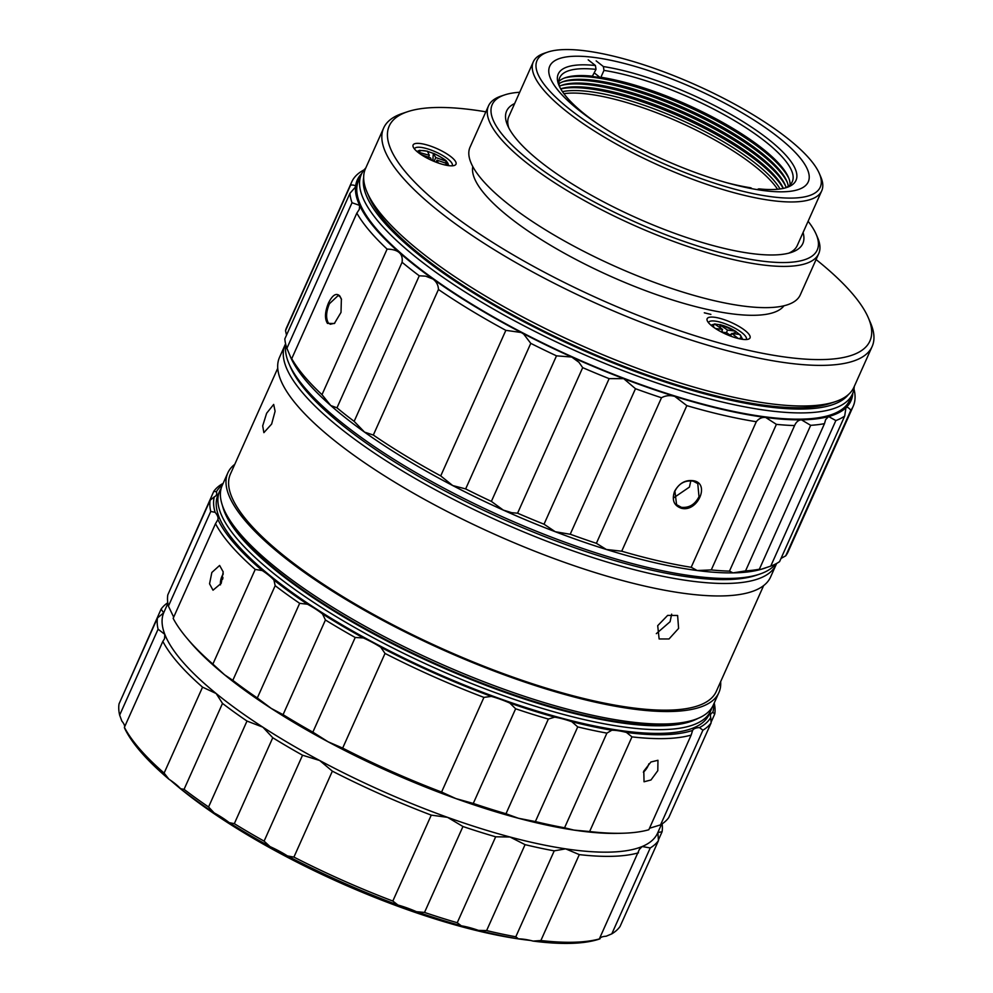 <?xml version="1.0" encoding="UTF-8"?>
<svg xmlns="http://www.w3.org/2000/svg" width="993" height="993" viewBox="0 0 993 993"><rect width="100%" height="100%" fill="white"/><g stroke="black" fill="none" stroke-linecap="round" stroke-linejoin="round"><path stroke-width="1.49" d="M170.56 780.324A260.451 71.359 24.1 0 0 412.157 911.363A260.451 71.359 24.1 0 0 530.547 940.458M239.239 828.845A261.879 71.744 24.1 0 0 412.951 910.631A261.879 71.744 24.1 0 0 445.944 921.305M462.353 925.985A261.879 71.744 24.1 0 0 475.821 929.473M334.753 323.197L330.309 324.264L328.335 322.936C325.729 318.132 326.089 311.728 329.44 303.709L338.253 295.455L340.016 296.708L339.755 295.926C336.23 292.587 332.444 294.995 328.422 303.15C324.86 312.001 324.537 318.753 327.467 323.408L334.343 323.519L341.009 312.41L341.381 298.98L339.755 295.926M693.139 481.121L697.769 483.603L698.998 496.686C695.001 504.506 689.13 508.056 681.372 507.324L676.568 504.667L674.917 491.15C678.852 483.454 684.934 480.115 693.139 481.121L693.71 480.773C685.604 479.557 679.224 483.082 674.57 491.349C671.653 500.062 673.924 505.698 681.409 508.267C697.483 512.549 710.417 483.603 693.71 480.773M673.614 497.878L689.44 487.079L690.83 480.786M848.444 394.519A266.136 72.911 -155.9 0 1 502.731 310.263A266.136 72.911 -155.9 0 1 363.661 177.66M854.265 386.476A268.991 73.693 -155.9 0 1 852.466 393.96A268.991 73.693 -155.9 0 1 830.235 409.637A268.991 73.693 -155.9 0 1 500.484 313.068A268.991 73.693 -155.9 0 1 361.39 174.296A268.991 73.693 -155.9 0 1 365.784 167.966M361.39 174.296L358.597 180.54A268.991 73.693 24.1 0 0 534.966 339.109A268.991 73.693 24.1 0 0 827.442 415.881A268.991 73.693 24.1 0 0 849.673 400.216L852.466 393.96M852.776 393.24A270.406 74.078 -155.9 0 1 845.962 407.738L844.683 416.079A274.676 75.245 -155.9 0 1 835.858 420.56L828.621 416.539L825.63 419.629L824.488 423.651A274.676 75.245 -155.9 0 1 810.673 425.327L801.463 419.84A270.406 74.078 -155.9 0 1 765.69 417.47C761.954 417.11 758.813 418.525 756.294 421.727A274.676 75.245 -155.9 0 1 686.833 405.64L674.818 396.418A270.406 74.078 -155.9 0 1 623.703 378.656L635.483 388.71L570.205 534.271L555.236 531.714L544.027 524.205L609.131 378.643A274.676 75.245 -155.9 0 1 582.692 367.646L517.576 513.195L511.73 512.698L503.265 510.092L491.374 501.403L556.49 355.842A274.676 75.245 -155.9 0 1 530.771 343.355L465.655 488.916L452.709 485.552L440.731 475.908L505.847 330.346A274.676 75.245 -155.9 0 1 493.757 323.681A274.676 75.245 -155.9 0 1 438.447 289.497L373.331 435.058A274.676 75.245 24.1 0 0 428.653 469.242A274.676 75.245 24.1 0 0 440.731 475.908M556.49 355.842L571.732 357.033A270.406 74.078 -155.9 0 0 623.703 378.656L609.131 378.643M505.847 330.346L521.176 332.494A270.406 74.078 -155.9 0 0 571.732 357.033L578.981 362.333L582.692 367.646M438.447 289.497C438.323 285.227 436.498 281.739 432.998 279.058A270.406 74.078 -155.9 0 0 497.121 319.473A270.406 74.078 -155.9 0 0 521.176 332.494L523.646 334.02L530.771 343.355M373.331 435.058L364.53 432.116A270.406 74.078 24.1 0 0 428.666 472.531A270.406 74.078 24.1 0 0 452.709 485.552A270.406 74.078 24.1 0 0 503.265 510.092A270.406 74.078 24.1 0 0 555.236 531.714A270.406 74.078 24.1 0 0 606.351 549.477L596.383 543.308L661.487 397.746A274.676 75.245 -155.9 0 1 635.483 388.71M356.835 213.123L359.305 209.362L359.627 205.402A270.406 74.078 -155.9 0 0 432.998 279.058L425.637 276.153L419.269 275.793L354.153 421.355L364.53 432.116A270.406 74.078 24.1 0 1 330.756 405.541L321.993 394.668L387.109 249.106A274.676 75.245 -155.9 0 1 356.835 213.123L291.731 358.684A274.676 75.245 24.1 0 0 321.993 394.668M328.335 322.936L327.467 323.408M681.372 507.324L681.409 508.267M285.835 344.794A268.991 73.693 24.1 0 0 288.938 363.562A268.991 73.693 24.1 0 0 426.431 478.626A268.991 73.693 24.1 0 0 756.182 575.183A268.991 73.693 24.1 0 0 759.67 574.128A268.991 73.693 24.1 0 0 775.719 563.937M288.938 363.562L290.403 366.963A266.136 72.911 24.1 0 0 320.9 406.485A266.136 72.911 24.1 0 0 426.444 480.811A266.136 72.911 24.1 0 0 756.157 575.307L759.67 574.128M227.819 472.916L222.221 485.403A268.991 73.693 24.1 0 0 223.822 509.124L225.287 512.525A266.136 72.911 24.1 0 0 255.784 552.046A266.136 72.911 24.1 0 0 481.543 682.948A266.136 72.911 24.1 0 0 691.041 720.868L694.554 719.689A268.991 73.693 24.1 0 0 713.297 705.08L718.895 692.58A268.991 73.693 -155.9 0 1 696.652 708.245A268.991 73.693 -155.9 0 1 404.188 631.486A268.991 73.693 -155.9 0 1 227.819 472.916A268.991 73.693 -155.9 0 1 234.782 464.314M223.822 509.124A268.991 73.693 24.1 0 0 254.642 549.055A268.991 73.693 24.1 0 0 478.614 679.708A268.991 73.693 24.1 0 0 691.066 720.744A268.991 73.693 24.1 0 0 694.554 719.689M657.701 625.677L659.129 638.958L669.009 638.971L678.604 628.408L677.611 615.474L667.644 615.399L657.701 625.677M656.323 633.658L670.089 621.717L671.653 614.158M271.635 424.061L263.877 432.65L262.686 425.885L266.62 413.262L273.683 404.424L275.098 411.263L271.635 424.061M277.742 368.254L230.413 474.071A266.136 72.911 24.1 0 0 339.196 594.373A266.136 72.911 24.1 0 0 597.625 701.703A266.136 72.911 24.1 0 0 716.288 691.413L763.629 585.609M776.613 563.453A268.991 73.693 -155.9 0 1 776.178 564.508A268.991 73.693 -155.9 0 1 753.948 580.185A268.991 73.693 -155.9 0 1 541.483 539.149A268.991 73.693 -155.9 0 1 317.524 408.495A268.991 73.693 -155.9 0 1 285.103 344.844A268.991 73.693 -155.9 0 1 285.599 343.814M285.103 344.844L279.517 357.343A268.991 73.693 24.1 0 0 455.886 515.913A268.991 73.693 24.1 0 0 748.35 592.672A268.991 73.693 24.1 0 0 770.593 577.007L776.178 564.508M697.992 718.398A266.136 72.911 -155.9 0 1 564.012 710.864A266.136 72.911 -155.9 0 1 222.494 505.698M711.832 707.786A268.991 73.693 -155.9 0 1 710.789 710.703A268.991 73.693 -155.9 0 1 688.546 726.367A268.991 73.693 -155.9 0 1 563.937 714.563A268.991 73.693 -155.9 0 1 317.288 604.762A268.991 73.693 -155.9 0 1 219.714 491.026A268.991 73.693 -155.9 0 1 221.178 488.308M219.714 491.026L218.038 494.775A268.991 73.693 24.1 0 0 394.407 653.344A268.991 73.693 24.1 0 0 686.871 730.116A268.991 73.693 24.1 0 0 709.114 714.451L710.789 710.703M623.033 833.226L618.912 833.35A270.406 74.078 -155.9 0 1 573.991 830.098A270.406 74.078 -155.9 0 1 518.358 818.244A270.406 74.078 -155.9 0 1 455.948 798.608A270.406 74.078 -155.9 0 1 328.05 741.771A270.406 74.078 -155.9 0 1 271.263 708.431A270.406 74.078 -155.9 0 1 224.555 674.781A270.406 74.078 -155.9 0 1 189.514 641.267L186.858 638.114A274.676 75.245 24.1 0 0 212.874 664.094L224.555 674.781L232.821 680.342A274.676 75.245 24.1 0 0 257.311 697.992L271.263 708.431L283.079 714.662A274.676 75.245 24.1 0 0 312.857 732.139L328.05 741.771L342.672 748.101A274.676 75.245 24.1 0 0 441.587 792.054L455.948 798.608L473.276 803.436A274.676 75.245 24.1 0 0 505.996 813.739L518.358 818.244L535.376 821.571A274.676 75.245 24.1 0 0 564.558 827.79L573.991 830.098L589.631 831.538A274.676 75.245 24.1 0 0 623.033 833.226A274.676 75.245 24.1 0 0 648.826 829.751L691.165 735.081A274.676 75.245 -155.9 0 1 631.97 736.88L589.631 831.538M495.668 836.801A274.676 75.245 -155.9 0 1 462.949 826.511L424.52 912.43A274.676 75.245 24.1 0 0 457.239 922.733L495.668 836.801L509.968 836.987A270.406 74.078 24.1 0 0 565.613 848.841A270.406 74.078 24.1 0 0 642.161 846.52A270.406 74.078 24.1 0 0 657.589 833.102L661.549 824.252M221.24 583.301L213.011 590.202L209.548 583.797L211.844 572.477L219.614 565.451L223.202 571.894L221.24 583.301M657.8 770.68L650.986 779.977L644.035 781.776L643.799 771.114L650.911 762.003L657.962 760.278L657.8 770.68M819.324 173.49L820.789 176.903A157.974 43.282 -155.9 0 1 821.72 190.83A157.974 43.282 -155.9 0 1 751.291 196.937A157.974 43.282 -155.9 0 1 597.885 133.223A157.974 43.282 -155.9 0 1 533.315 61.814A157.974 43.282 -155.9 0 1 544.325 53.237L547.838 52.058A155.131 42.5 -155.9 0 1 606.202 54.491A155.131 42.5 -155.9 0 1 819.324 173.49A155.131 42.5 -155.9 0 1 751.08 193.163A155.131 42.5 -155.9 0 1 584.083 119.88A155.131 42.5 -155.9 0 1 547.838 52.058M533.315 61.814L508.838 116.541A157.974 43.282 24.1 0 0 507.758 122.251A157.974 43.282 24.1 0 0 508.826 127.985M809.233 176.717A141.614 38.789 24.1 0 0 686.349 84.901A141.614 38.789 24.1 0 0 549.737 66.196A141.614 38.789 24.1 0 0 548.769 71.31A141.614 38.789 24.1 0 0 671.653 163.137A141.614 38.789 24.1 0 0 808.265 181.843A141.614 38.789 24.1 0 0 809.233 176.717M472.78 166.576A170.784 46.783 24.1 0 0 630.977 284.979A170.784 46.783 24.1 0 0 783.986 305.77M808.103 221.278A178.045 48.781 -155.9 0 1 816.184 234.311L817.649 237.712A180.887 49.551 -155.9 0 1 819.945 247.12A180.887 49.551 -155.9 0 1 818.716 253.662A180.887 49.551 -155.9 0 1 644.209 229.768A180.887 49.551 -155.9 0 1 487.253 112.47A180.887 49.551 -155.9 0 1 488.482 105.941A180.887 49.551 -155.9 0 1 501.08 96.11L504.605 94.931A178.045 48.781 -155.9 0 1 519.699 92.262M488.482 105.941L470.037 147.175A180.887 49.551 24.1 0 0 468.808 153.704A180.887 49.551 24.1 0 0 625.764 271.002A180.887 49.551 24.1 0 0 800.271 294.896L818.716 253.662M816.184 234.311A178.045 48.781 -155.9 0 1 818.443 243.57A178.045 48.781 -155.9 0 1 656.187 230.935A178.045 48.781 -155.9 0 1 490.989 111.03A178.045 48.781 -155.9 0 1 504.605 94.931M514.647 103.545A162.244 44.449 24.1 0 0 505.511 116.913A162.244 44.449 24.1 0 0 507.584 125.354A162.244 44.449 24.1 0 0 636.563 217.877A162.244 44.449 24.1 0 0 791.508 252.359A162.244 44.449 24.1 0 0 803.92 237.687A162.244 44.449 24.1 0 0 803.064 232.561M746.128 339.544A20.642 5.648 24.1 0 0 746.302 339.234A20.642 5.648 24.1 0 0 746.451 338.489A20.642 5.648 24.1 0 0 743.819 334.356A20.642 5.648 24.1 0 0 723.599 323.209A20.642 5.648 24.1 0 0 708.63 322.377A20.642 5.648 24.1 0 0 708.518 322.725M750.187 337.049A23.484 6.43 24.1 0 0 728.39 321.236A23.484 6.43 24.1 0 0 706.991 319.572A23.484 6.43 24.1 0 0 707.289 320.789A23.484 6.43 24.1 0 0 725.957 334.182A23.484 6.43 24.1 0 0 748.387 339.172A23.484 6.43 24.1 0 0 750.187 337.049M452.088 165.831A20.642 5.648 24.1 0 0 452.274 165.521A20.642 5.648 24.1 0 0 452.411 164.776A20.642 5.648 24.1 0 0 433.271 150.886A20.642 5.648 24.1 0 0 414.602 148.677A20.642 5.648 24.1 0 0 414.491 149.012M456.147 163.336A23.484 6.43 24.1 0 0 434.363 147.523A23.484 6.43 24.1 0 0 412.951 145.859A23.484 6.43 24.1 0 0 413.262 147.076A23.484 6.43 24.1 0 0 431.93 160.469A23.484 6.43 24.1 0 0 454.347 165.459A23.484 6.43 24.1 0 0 456.147 163.336M816.085 259.545A263.294 72.129 -155.9 0 1 868.341 317.822A263.294 72.129 -155.9 0 1 871.693 331.525A263.294 72.129 -155.9 0 1 631.734 312.845A263.294 72.129 -155.9 0 1 387.431 135.532A263.294 72.129 -155.9 0 1 407.577 111.712A263.294 72.129 -155.9 0 1 485.85 111.824M868.341 317.822L870.538 322.936A267.564 73.296 -155.9 0 1 873.952 336.863A267.564 73.296 -155.9 0 1 872.127 346.532A267.564 73.296 -155.9 0 1 630.096 317.872A267.564 73.296 -155.9 0 1 381.833 137.692A267.564 73.296 -155.9 0 1 383.646 128.023A267.564 73.296 -155.9 0 1 402.289 113.487L407.577 111.712M383.646 128.023L365.486 168.624A267.564 73.296 24.1 0 0 363.674 178.293A267.564 73.296 24.1 0 0 367.075 192.22A267.564 73.296 24.1 0 0 611.924 358.485A267.564 73.296 24.1 0 0 835.324 401.668A267.564 73.296 24.1 0 0 853.968 387.133L872.127 346.532M367.075 192.22L369.272 197.334A263.294 72.129 24.1 0 0 578.596 347.476A263.294 72.129 24.1 0 0 830.049 403.443L835.324 401.668M704.372 312.845A182.973 50.134 24.1 0 0 710.889 314.396A183.382 50.233 24.1 0 1 704.31 312.783L704.36 312.845M788.727 253.178A157.974 43.282 24.1 0 0 797.242 245.556L821.72 190.83M457.239 922.733L461.311 925.811A42.699 11.693 -155.9 0 1 478.489 930.391A271.834 74.475 24.1 0 0 518.47 938.894A42.699 11.693 -155.9 0 1 533.129 941.091L540.875 940.532A274.676 75.245 24.1 0 0 600.07 938.745L599.263 939.093A42.699 11.693 -155.9 0 1 599.263 939.08L639.368 849.425L642.161 846.52L650.241 847.948L611.8 933.867A274.676 75.245 24.1 0 0 620.029 926.519L658.471 840.599L657.85 832.506L662.083 831.762L658.347 840.128M478.489 930.391L486.62 930.565A274.676 75.245 24.1 0 0 515.801 936.771L518.47 938.894M431.26 815.129A274.676 75.245 -155.9 0 1 332.357 771.164L293.916 857.096A274.676 75.245 24.1 0 0 392.831 901.048L431.26 815.129L447.57 817.351A270.406 74.078 24.1 0 0 509.968 836.987L525.061 844.646L486.62 930.565M302.542 755.214A274.676 75.245 -155.9 0 1 272.765 737.737L234.323 823.656A274.676 75.245 24.1 0 0 264.101 841.133L302.542 755.214L319.672 760.501A270.406 74.078 24.1 0 0 447.57 817.351L462.949 826.511M392.831 901.048L397.957 905.045A42.699 11.693 -155.9 0 1 416.477 911.698L424.52 912.43M246.996 721.055A274.676 75.245 -155.9 0 1 222.506 703.416L184.065 789.336A274.676 75.245 24.1 0 0 208.567 806.974L246.996 721.055L262.884 727.174A270.406 74.078 24.1 0 0 319.672 760.501L332.357 771.164M264.101 841.133L270.022 846.595A42.699 11.693 -155.9 0 1 287.449 855.929L293.916 857.096M202.547 687.156A274.676 75.245 -155.9 0 1 162.84 641.404L124.398 727.323A274.676 75.245 24.1 0 0 164.118 773.075L202.547 687.156L216.164 693.524A270.406 74.078 24.1 0 0 262.884 727.174L272.765 737.737M208.567 806.974L214.153 812.895A42.699 11.693 -155.9 0 1 229.209 822.651L234.323 823.656M158.086 629.202A274.676 75.245 -155.9 0 1 157.49 617.931L119.048 703.863A274.676 75.245 24.1 0 0 119.657 715.121L158.086 629.202L164.813 634.353A270.406 74.078 24.1 0 0 216.164 693.524L222.506 703.416M164.118 773.075L168.934 779.22A42.699 11.693 -155.9 0 1 180.589 788.727L184.065 789.336M122.747 695.609L161.114 609.094L163.659 612.867A270.406 74.078 24.1 0 0 164.813 634.353L164.54 638.747L162.84 641.404M124.572 728.03A42.699 11.693 -155.9 0 1 124.559 728.105L124.398 727.323L124.559 728.105A271.834 74.475 24.1 0 0 168.934 779.22M119.657 715.121L121.779 720.968A42.699 11.693 -155.9 0 1 124.708 726.64M167.867 603.421L163.919 612.271A270.406 74.078 24.1 0 0 163.659 612.867L163.622 612.954M163.659 612.867L157.49 617.931M161.114 609.094A274.676 75.245 -155.9 0 1 167.767 602.751M662.12 823.88A274.676 75.245 -155.9 0 1 662.083 831.762M658.471 840.599A274.676 75.245 -155.9 0 1 650.241 847.948M600.542 937.677A42.699 11.693 -155.9 0 1 606.127 936.238L611.8 933.867M638.499 852.813A274.676 75.245 -155.9 0 1 579.304 854.613L540.875 940.532M579.304 854.613L565.613 848.841L554.231 850.852L515.801 936.771M554.231 850.852A274.676 75.245 -155.9 0 1 525.061 844.646M223.04 483.579L221.998 484.013A274.676 75.245 -155.9 0 0 213.78 491.361L171.553 586.491M213.78 491.361L216.412 491.709A271.834 74.475 -155.9 0 1 222.42 484.969M214.289 496.872L210.156 500.199A274.676 75.245 -155.9 0 0 210.752 511.469L215.121 512.314A271.834 74.475 -155.9 0 1 214.289 496.872A42.699 11.693 24.1 0 0 216.437 494.886A42.699 11.693 24.1 0 0 216.412 491.709M210.156 500.199L167.805 594.869A274.676 75.245 24.1 0 0 168.413 606.14L173.688 617.125M210.752 511.469L168.413 606.14M217.628 520.096L215.506 523.671A274.676 75.245 -155.9 0 0 255.213 569.423L262.264 570.565A271.834 74.475 -155.9 0 1 217.889 519.451A42.699 11.693 24.1 0 0 215.121 512.314M215.506 523.671L173.154 618.341A274.676 75.245 24.1 0 0 186.858 638.114M255.213 569.423L212.874 664.094M273.931 580.073L275.173 585.684A274.676 75.245 -155.9 0 0 299.663 603.322L307.495 604.24A271.834 74.475 -155.9 0 1 273.931 580.073A42.699 11.693 24.1 0 0 262.264 570.565M275.173 585.684L232.821 680.342M299.663 603.322L257.311 697.992M322.551 613.984L325.431 619.992A274.676 75.245 -155.9 0 0 355.209 637.481L363.351 637.94A271.834 74.475 -155.9 0 1 322.551 613.984A42.699 11.693 24.1 0 0 307.495 604.24M325.431 619.992L283.079 714.662M355.209 637.481L312.857 732.139M380.778 647.275L385.023 653.431A274.676 75.245 -155.9 0 0 483.926 697.396L491.287 696.391A271.834 74.475 -155.9 0 1 380.778 647.275A42.699 11.693 24.1 0 0 363.351 637.94M385.023 653.431L342.672 748.101M483.926 697.396L441.587 792.054M509.819 703.044L515.628 708.779A274.676 75.245 -155.9 0 0 548.347 719.069L554.653 717.145A271.834 74.475 -155.9 0 1 509.819 703.044A42.699 11.693 24.1 0 0 491.287 696.391M515.628 708.779L473.276 803.436M548.347 719.069L505.996 813.739M571.831 721.725L577.727 726.901A274.676 75.245 -155.9 0 0 606.897 733.119L611.8 730.24A271.834 74.475 -155.9 0 1 571.831 721.725A42.699 11.693 24.1 0 0 554.653 717.145M577.727 726.901L535.376 821.571M606.897 733.119L564.558 827.79M691.165 735.081L692.593 730.426A271.834 74.475 -155.9 0 1 626.459 732.437A42.699 11.693 24.1 0 0 611.8 730.24M626.459 732.437L631.97 736.88M649.484 828.261L660.556 824.873A274.676 75.245 24.1 0 0 668.785 817.524L711.137 722.854A274.676 75.245 -155.9 0 1 702.907 730.203L660.556 824.873M692.481 730.687L692.593 730.426A42.699 11.693 24.1 0 1 699.457 727.584L702.907 730.203M711.137 722.854L710.727 717.517A271.834 74.475 -155.9 0 1 699.457 727.584M713.495 704.633A271.834 74.475 -155.9 0 1 712.85 712.353A42.699 11.693 24.1 0 0 710.703 714.339A42.699 11.693 24.1 0 0 710.727 717.517M712.85 712.353L714.749 714.017L711.062 722.271M714.215 703.032A274.676 75.245 -155.9 0 1 714.749 714.017M533.129 941.091A271.834 74.475 24.1 0 0 599.263 939.093M416.477 911.698A271.834 74.475 24.1 0 0 461.311 925.811M287.449 855.929A271.834 74.475 24.1 0 0 397.957 905.045M229.209 822.651A271.834 74.475 24.1 0 0 270.022 846.595M180.589 788.727A271.834 74.475 24.1 0 0 214.153 812.895M720.657 681.657A268.991 73.693 -155.9 0 1 718.895 692.58M853.968 389.008A274.676 75.245 -155.9 0 1 853.198 406.286A274.676 75.245 -155.9 0 1 850.852 410.27C848.655 407.564 847.017 406.72 845.962 407.738A270.406 74.078 -155.9 0 1 828.621 416.539A270.406 74.078 -155.9 0 1 801.463 419.84C798.484 420.014 796.2 421.913 794.586 425.563A274.676 75.245 -155.9 0 1 776.389 424.359L765.69 417.47A270.406 74.078 -155.9 0 1 674.818 396.418C670.076 395.065 665.633 395.512 661.487 397.746M850.852 410.27L785.736 555.832A274.676 75.245 24.1 0 0 788.082 551.847L853.198 406.286M785.736 555.832L781.019 558.401M844.683 416.079L779.579 561.641A274.676 75.245 24.1 0 1 770.754 566.122L760.154 569.597C758.143 570.131 757.882 569.994 759.372 569.212A274.676 75.245 24.1 0 1 745.557 570.888L732.995 572.887A270.406 74.078 24.1 0 0 760.154 569.597C758.143 570.131 757.882 569.994 759.372 569.212L824.488 423.651M845.962 407.738L845.353 408.644M352.019 202.733A274.676 75.245 -155.9 0 1 349.933 193.35L284.83 338.911A274.676 75.245 24.1 0 0 286.903 348.295L352.019 202.733L359.627 205.402A270.406 74.078 -155.9 0 1 355.531 186.945C355.544 185.468 353.905 184.835 350.616 185.07A274.676 75.245 -155.9 0 1 351.721 181.967A274.676 75.245 -155.9 0 1 364.083 169.877M349.933 193.35L355.531 186.945A270.406 74.078 -155.9 0 1 361.725 173.576M351.721 181.967L286.617 327.529A274.676 75.245 24.1 0 0 285.512 330.632L350.616 185.07M286.518 335.125L285.512 330.632M355.295 187.814L355.531 186.945M290.366 356.673A270.406 74.078 24.1 0 0 290.44 356.859A270.406 74.078 24.1 0 0 291.16 358.461L286.903 348.295M340.016 296.708L341.505 299.439M291.16 358.461C292.029 360.285 292.215 360.36 291.731 358.684C292.215 360.36 292.029 360.285 291.16 358.461A270.406 74.078 24.1 0 0 330.756 405.541L336.975 407.825A274.676 75.245 24.1 0 0 354.153 421.355M419.269 275.793A274.676 75.245 -155.9 0 1 402.078 262.276C403.257 253.749 398.267 249.367 387.109 249.106M402.078 262.276L336.975 407.825M465.655 488.916A274.676 75.245 24.1 0 0 491.374 501.403M517.576 513.195A274.676 75.245 24.1 0 0 544.027 524.205M570.367 534.271A274.676 75.245 24.1 0 0 596.383 543.308M686.833 405.64L621.717 551.202L606.351 549.477A270.406 74.078 24.1 0 0 697.223 570.528L691.178 567.288A274.676 75.245 24.1 0 1 621.717 551.202M756.294 421.727L691.178 567.288M810.673 425.327L745.557 570.888M835.858 420.56L770.754 566.122M776.389 424.359L711.273 569.92L697.223 570.528A270.406 74.078 24.1 0 0 732.995 572.887L729.47 571.124L794.586 425.563M711.273 569.92A274.676 75.245 24.1 0 0 729.47 571.124M760.154 569.597A270.406 74.078 24.1 0 0 763.667 568.542L765.777 567.835M216.251 814.061A261.879 71.744 24.1 0 0 228.626 822.192M434.065 161.387L435.778 157.552L445.683 161.003L447.992 163.473L448.364 164.826L446.875 163.572A14.945 4.096 -155.9 0 1 444.492 164.863M433.755 153.406C442.195 157.651 446.565 160.444 446.838 161.785L447.992 163.473M417.383 151.904L429.336 155.318L428.504 157.179M419.431 151.879A14.945 4.096 -155.9 0 1 427.499 151.358L433.941 153.592A14.945 4.096 -155.9 0 1 445.683 161.003M432.985 160.94A48.794 14.113 109.2 0 1 433.333 153.53L435.778 157.552M438.31 163.026L436.97 160.121L446.875 163.572M436.97 160.121L436.051 162.182M447.16 162.244A48.21 44.226 -24.9 0 1 444.579 162.765M427.499 151.358L429.336 155.318M421.169 154.635L430.54 157.887L431.682 160.369M780.051 188.98A127.377 34.892 24.1 0 0 755.301 163.2A127.377 34.892 24.1 0 0 562.472 91.641M777.569 189.253A127.377 34.892 24.1 0 0 754.171 165.707A127.377 34.892 24.1 0 0 563.925 93.69M560.772 88.936A129.512 35.475 -155.9 0 1 757.622 161.524A129.512 35.475 -155.9 0 1 783.204 188.434M783.353 188.409A127.377 34.892 24.1 0 0 756.976 159.451A127.377 34.892 24.1 0 0 560.697 88.811M560.921 85.584A129.512 35.475 -155.9 0 1 759.297 157.775A129.512 35.475 -155.9 0 1 785.6 186.088M786.084 187.54A127.377 34.892 24.1 0 0 785.103 184.835A127.377 34.892 24.1 0 0 758.652 155.702A127.377 34.892 24.1 0 0 562.187 85.125A127.377 34.892 24.1 0 0 559.531 86.192M562.597 81.836A129.512 35.475 -155.9 0 1 760.973 154.027A129.512 35.475 -155.9 0 1 787.288 182.34M788.293 186.274A127.377 34.892 24.1 0 0 786.779 181.086A127.377 34.892 24.1 0 0 760.328 151.954A127.377 34.892 24.1 0 0 563.863 81.376A127.377 34.892 24.1 0 0 558.997 83.71M564.272 78.087A129.512 35.475 -155.9 0 1 762.661 150.278A129.512 35.475 -155.9 0 1 788.963 178.603M790.08 184.835A127.377 34.892 24.1 0 0 788.454 177.337A127.377 34.892 24.1 0 0 762.003 148.205A127.377 34.892 24.1 0 0 600.902 77.268L603.967 70.404L603.384 66.556A130.22 35.674 -155.9 0 1 768.185 139.094A130.22 35.674 -155.9 0 1 786.928 187.429A130.22 35.674 -155.9 0 1 758.838 188.856L757.038 189.601M785.091 187.987A127.377 34.892 24.1 0 0 792.29 181.694A127.377 34.892 24.1 0 0 765.069 141.341A127.377 34.892 24.1 0 0 603.967 70.404M600.902 77.268L600.194 77.566A128.085 35.09 24.1 0 0 592.238 76.523L596.011 69.361A127.377 34.892 24.1 0 0 559.742 77.677A127.377 34.892 24.1 0 0 559.853 87.235M592.933 76.225A127.377 34.892 24.1 0 0 565.551 77.628A127.377 34.892 24.1 0 0 558.885 81.414M752.024 188.707L750.882 187.814A130.22 35.674 -155.9 0 1 726.293 182.6M597.426 123.653A130.22 35.674 -155.9 0 1 559.034 85.497A130.22 35.674 -155.9 0 1 595.428 65.513L596.011 69.361M595.428 65.513L588.191 59.828M600.194 77.566L594.385 72.985M603.384 66.556L596.16 60.871M760.464 190.135L758.838 188.856M643.352 772.182A9.247 4.382 122.9 0 0 648.863 763.791M721.427 331.997L722.581 329.44L714.575 324.003L721.005 324.934A14.945 4.096 -155.9 0 1 735.205 331.091L727.546 330.086L719.553 324.661A48.21 34.184 97.5 0 0 720.757 328M714.315 327.74A14.945 4.096 -155.9 0 1 716.027 324.289L714.575 324.003M727.546 330.086L726.367 332.717M722.681 332.233A48.21 34.184 97.5 0 1 721.961 330.806M722.581 329.44L715.444 328.509M721.638 332.096L726.826 332.779L731.431 336.404M738.246 338.501L731.804 333.437L730.724 335.845M731.804 333.437L739.462 334.43A14.945 4.096 -155.9 0 1 738.519 338.576M740.542 335.262L736.297 331.91A48.794 31.702 -51.8 0 1 732.735 333.561M731.531 334.045A48.794 31.702 -51.8 0 1 729.408 334.815M735.205 331.091L736.297 331.91L735.205 331.091M223.288 573.942A9.247 4.518 -75.1 0 0 220.446 584.877M222.953 577.628L222.618 579.254M447.769 163.038L448.625 165.645M416.948 151.47L419.567 150.353L427.288 151.159M710.976 325.183L715.022 323.929M720.372 324.624L735.788 331.302M740.257 334.815L742.652 339.358"/></g></svg>
